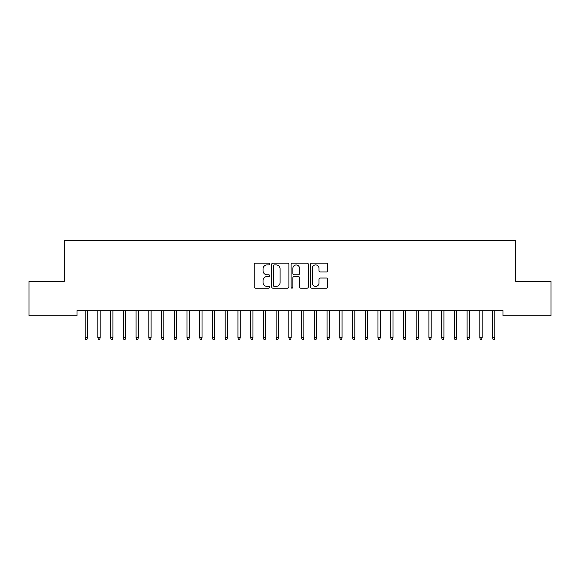 <?xml version="1.0" encoding="UTF-8"?>
<svg xmlns="http://www.w3.org/2000/svg" width="580" height="580" viewBox="0 0 580 580"><rect width="100%" height="100%" fill="white"/><g stroke="black" fill="none" stroke-linecap="round" stroke-linejoin="round"><path stroke-width="0.87" d="M269.627 264.045A0.877 0.877 0 0 0 268.757 263.168L255.475 263.168A1.247 1.247 0 0 0 254.228 264.415L254.228 286.911A1.247 1.247 0 0 0 255.475 288.159L268.757 288.159A0.877 0.877 0 0 0 269.627 287.288A0.877 0.877 0 0 0 268.757 286.411L267.039 286.411A4.002 4.002 0 0 1 263.037 282.409L263.037 280.539A4.002 4.002 0 0 1 267.039 276.537L268.757 276.537A0.877 0.877 0 0 0 269.627 275.667A0.877 0.877 0 0 0 268.757 274.789L267.039 274.789A4.002 4.002 0 0 1 263.037 270.787L263.037 268.917A4.002 4.002 0 0 1 267.039 264.915L268.757 264.915A0.877 0.877 0 0 0 269.627 264.045M326.525 271.976A1.247 1.247 0 0 0 327.772 270.73L327.772 264.415A1.247 1.247 0 0 0 326.525 263.168L311.779 263.168A1.247 1.247 0 0 0 310.525 264.415L310.525 286.911A1.247 1.247 0 0 0 311.779 288.159L326.525 288.159A1.247 1.247 0 0 0 327.772 286.911L327.772 279.292A1.247 1.247 0 0 0 326.525 278.037L320.211 278.037A1.247 1.247 0 0 0 318.964 279.292L318.964 283.069A3.342 3.342 0 0 1 315.621 286.411A3.342 3.342 0 0 1 312.279 283.069L312.279 268.257A3.342 3.342 0 0 1 315.621 264.915A3.342 3.342 0 0 1 318.964 268.257L318.964 270.73A1.247 1.247 0 0 0 320.211 271.976L326.525 271.976M503.005 310.677L76.995 310.677L76.995 315.767L29 315.767L29 281.394L64.264 281.394L64.264 240.649L515.736 240.649L515.736 281.394L551 281.394L551 315.767L503.005 315.767L503.005 310.677M288.905 264.415A1.247 1.247 0 0 0 287.658 263.168L272.912 263.168A1.247 1.247 0 0 0 271.657 264.415L271.657 286.911A1.247 1.247 0 0 0 272.912 288.159L287.658 288.159A1.247 1.247 0 0 0 288.905 286.911L288.905 264.415M292.342 263.168L307.088 263.168A1.247 1.247 0 0 1 308.342 264.415L308.342 286.911A1.247 1.247 0 0 1 307.088 288.159L300.781 288.159A1.247 1.247 0 0 1 299.526 286.911L299.526 277.791A1.247 1.247 0 0 0 298.279 276.537L294.096 276.537A1.247 1.247 0 0 0 292.842 277.791L292.842 287.288A0.877 0.877 0 0 1 291.965 288.159A0.877 0.877 0 0 1 291.095 287.288L291.095 264.415A1.247 1.247 0 0 1 292.342 263.168M274.282 264.915A0.877 0.877 0 0 0 273.412 265.792L273.412 285.534A0.877 0.877 0 0 0 274.282 286.411L276.094 286.411A4.002 4.002 0 0 0 280.096 282.409L280.096 268.917A4.002 4.002 0 0 0 276.094 264.915L274.282 264.915M299.526 268.322A3.342 3.342 0 0 0 296.184 264.98A3.342 3.342 0 0 0 292.842 268.322L292.842 273.543A1.247 1.247 0 0 0 294.096 274.789L298.279 274.789A1.247 1.247 0 0 0 299.526 273.543L299.526 268.322M87.435 337.69L86.927 339.351L85.659 339.351L85.144 337.69L87.435 337.69L87.435 310.677M85.144 337.69L85.144 310.677M100.173 337.69L99.659 339.351L98.39 339.351L97.875 337.69L100.173 337.69L100.173 310.677M97.875 337.69L97.875 310.677M112.904 337.69L112.389 339.351L111.121 339.351L110.613 337.69L112.904 337.69L112.904 310.677M110.613 337.69L110.613 310.677M125.635 337.69L125.128 339.351L123.852 339.351L123.344 337.69L125.635 337.69L125.635 310.677M123.344 337.69L123.344 310.677M138.366 337.69L137.859 339.351L136.583 339.351L136.075 337.69L138.366 337.69L138.366 310.677M136.075 337.69L136.075 310.677M151.097 337.69L150.59 339.351L149.314 339.351L148.806 337.69L151.097 337.69L151.097 310.677M148.806 337.69L148.806 310.677M163.828 337.69L163.321 339.351L162.045 339.351L161.537 337.69L163.828 337.69L163.828 310.677M161.537 337.69L161.537 310.677M176.559 337.69L176.052 339.351L174.776 339.351L174.268 337.69L176.559 337.69L176.559 310.677M174.268 337.69L174.268 310.677M189.29 337.69L188.783 339.351L187.507 339.351L186.999 337.69L189.29 337.69L189.29 310.677M186.999 337.69L186.999 310.677M202.021 337.69L201.514 339.351L200.245 339.351L199.73 337.69L202.021 337.69L202.021 310.677M199.73 337.69L199.73 310.677M214.752 337.69L214.245 339.351L212.976 339.351L212.461 337.69L214.752 337.69L214.752 310.677M212.461 337.69L212.461 310.677M227.49 337.69L226.976 339.351L225.707 339.351L225.192 337.69L227.49 337.69L227.49 310.677M225.192 337.69L225.192 310.677M240.221 337.69L239.707 339.351L238.438 339.351L237.93 337.69L240.221 337.69L240.221 310.677M237.93 337.69L237.93 310.677M252.952 337.69L252.445 339.351L251.169 339.351L250.661 337.69L252.952 337.69L252.952 310.677M250.661 337.69L250.661 310.677M265.683 337.69L265.176 339.351L263.9 339.351L263.392 337.69L265.683 337.69L265.683 310.677M263.392 337.69L263.392 310.677M278.414 337.69L277.907 339.351L276.631 339.351L276.123 337.69L278.414 337.69L278.414 310.677M276.123 337.69L276.123 310.677M291.145 337.69L290.638 339.351L289.362 339.351L288.855 337.69L291.145 337.69L291.145 310.677M288.855 337.69L288.855 310.677M303.876 337.69L303.369 339.351L302.093 339.351L301.586 337.69L303.876 337.69L303.876 310.677M301.586 337.69L301.586 310.677M316.607 337.69L316.1 339.351L314.824 339.351L314.317 337.69L316.607 337.69L316.607 310.677M314.317 337.69L314.317 310.677M329.339 337.69L328.831 339.351L327.555 339.351L327.048 337.69L329.339 337.69L329.339 310.677M327.048 337.69L327.048 310.677M342.07 337.69L341.562 339.351L340.293 339.351L339.779 337.69L342.07 337.69L342.07 310.677M339.779 337.69L339.779 310.677M354.808 337.69L354.293 339.351L353.024 339.351L352.51 337.69L354.808 337.69L354.808 310.677M352.51 337.69L352.51 310.677M367.539 337.69L367.024 339.351L365.755 339.351L365.248 337.69L367.539 337.69L367.539 310.677M365.248 337.69L365.248 310.677M380.27 337.69L379.755 339.351L378.486 339.351L377.979 337.69L380.27 337.69L380.27 310.677M377.979 337.69L377.979 310.677M393.001 337.69L392.493 339.351L391.217 339.351L390.71 337.69L393.001 337.69L393.001 310.677M390.71 337.69L390.71 310.677M405.732 337.69L405.224 339.351L403.948 339.351L403.441 337.69L405.732 337.69L405.732 310.677M403.441 337.69L403.441 310.677M418.463 337.69L417.955 339.351L416.679 339.351L416.172 337.69L418.463 337.69L418.463 310.677M416.172 337.69L416.172 310.677M431.194 337.69L430.686 339.351L429.41 339.351L428.903 337.69L431.194 337.69L431.194 310.677M428.903 337.69L428.903 310.677M443.925 337.69L443.417 339.351L442.141 339.351L441.634 337.69L443.925 337.69L443.925 310.677M441.634 337.69L441.634 310.677M456.656 337.69L456.148 339.351L454.872 339.351L454.365 337.69L456.656 337.69L456.656 310.677M454.365 337.69L454.365 310.677M469.387 337.69L468.879 339.351L467.611 339.351L467.096 337.69L469.387 337.69L469.387 310.677M467.096 337.69L467.096 310.677M482.125 337.69L481.61 339.351L480.341 339.351L479.827 337.69L482.125 337.69L482.125 310.677M479.827 337.69L479.827 310.677M494.856 337.69L494.341 339.351L493.072 339.351L492.565 337.69L494.856 337.69L494.856 310.677M492.565 337.69L492.565 310.677"/></g></svg>

